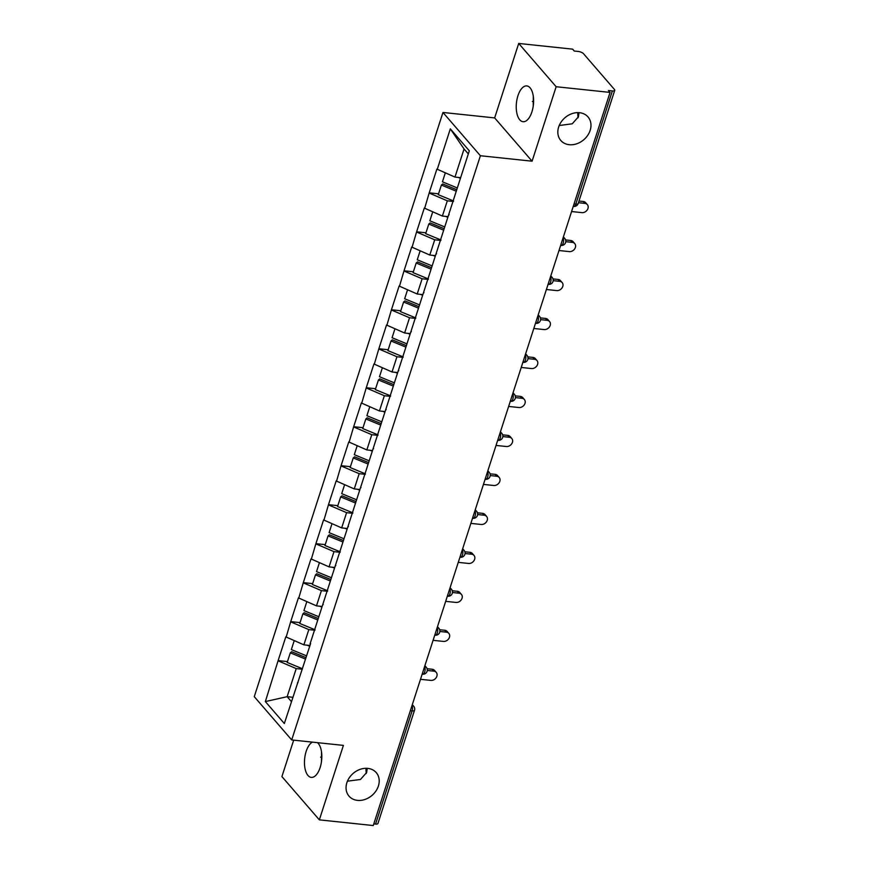 <?xml version="1.0" encoding="UTF-8"?>
<svg xmlns="http://www.w3.org/2000/svg" width="869" height="869" viewBox="0 0 869 869"><rect width="100%" height="100%" fill="white"/><g stroke="black" fill="none" stroke-linecap="round" stroke-linejoin="round"><path stroke-width="1.3" d="M347.448 781.188L360.461 779.471L366.653 772.476L367.229 768.337M367.793 768.381A17.988 14.48 -40.9 0 1 376.234 772.606A17.988 14.48 -40.9 0 1 375.929 791.029A17.988 14.48 -40.9 0 1 357.463 800.371A17.988 14.48 -40.9 0 1 349.023 796.145A17.988 14.48 -40.9 0 1 349.327 777.722A17.988 14.48 -40.9 0 1 367.793 768.381M321.823 757.181A17.988 14.48 -40.9 0 1 320.596 757.138M559.223 125.516L572.247 123.8L578.428 116.804L579.004 112.666M579.569 112.709A17.988 14.48 -40.9 0 1 588.009 116.935A17.988 14.48 -40.9 0 1 587.705 135.358A17.988 14.48 -40.9 0 1 569.238 144.699A17.988 14.48 -40.9 0 1 560.798 140.474A17.988 14.48 -40.9 0 1 561.102 122.051A17.988 14.48 -40.9 0 1 579.569 112.709M533.599 101.51A17.988 14.48 -40.9 0 1 532.371 101.467M321.443 761.765L321.53 752.033M317.446 742.658A17.988 8.527 96 0 1 320.129 767.566A17.988 8.527 96 0 1 311.254 777.386A17.988 8.527 96 0 1 306.16 751.413A17.988 8.527 96 0 1 312.449 742.126M533.229 106.094L533.316 96.361M517.935 95.742A17.988 8.527 96 0 1 526.81 85.922A17.988 8.527 96 0 1 531.904 111.895A17.988 8.527 96 0 1 523.029 121.714A17.988 8.527 96 0 1 517.935 95.742M366.294 773.443A17.988 8.527 96 0 1 366.001 768.305M578.07 117.771A17.988 8.527 96 0 1 577.776 112.622M293.679 740.149L281.914 776.582L319.347 819.858L373.257 825.55L610.06 92.418L556.149 86.726L518.706 43.45L494.657 117.912L442.962 112.459L254.269 696.666L291.702 739.943L480.394 155.736L442.962 112.459M518.706 43.45L572.617 49.142L574.257 51.032L578.2 51.445A4.215 1.51 17.9 0 1 583.523 53.726L614.416 89.431A4.215 1.51 17.9 0 1 614.731 90.343L578.178 203.531A4.215 1.51 17.9 0 1 575.799 204.128L612.363 90.941L608.419 90.528L610.06 92.418M292.81 697.286L287.15 696.688L265.349 701.576L284.337 723.529L310.624 643.516M265.349 701.576L278.134 660.592L287.476 661.581M309.56 645.439L303.889 644.841L285.803 636.858L278.134 660.592M286.129 637.238L290.724 621.617L300.066 622.606M322.149 606.464L316.479 605.867L298.393 597.872L290.724 621.617M298.719 598.252L303.314 582.632L312.655 583.62M334.739 567.479L329.069 566.881L310.983 558.897L303.314 582.632M311.308 559.278L315.903 543.657L325.245 544.635M347.328 528.504L341.658 527.907L323.572 519.912L315.903 543.657M323.898 520.292L328.493 504.672L337.835 505.66M359.918 489.519L354.259 488.921L336.162 480.937L328.493 504.672M336.488 481.317L341.082 465.697L350.424 466.675M372.508 450.544L366.848 449.936L348.751 441.952L341.082 465.697M349.077 442.332L353.672 426.712L363.014 427.7M385.097 411.558L379.438 410.961L361.341 402.977L353.672 426.712M361.667 403.357L366.262 387.737L375.604 388.715M397.687 372.573L392.028 371.975L373.931 363.992L366.262 387.737M374.257 364.372L378.851 348.751L388.193 349.74M410.277 333.598L404.617 333.001L386.52 325.017L378.851 348.751M386.846 325.397L391.441 309.766L400.783 310.754M422.866 294.613L417.207 294.015L399.11 286.031L391.441 309.766M399.436 286.412L404.031 270.791L413.372 271.78M435.456 255.638L429.797 255.041L411.7 247.057L404.031 270.791M412.025 247.426L416.62 231.806L425.962 232.794M448.056 216.653L442.386 216.055L424.289 208.071L416.62 231.806M424.615 208.451L429.221 192.831L438.552 193.82M460.646 177.678L454.976 177.08L436.879 169.086L429.221 192.831M437.216 169.466L450.327 128.862L469.314 150.815L310.037 643.951M314.915 630.242L308.81 629.601L303.889 644.841M308.81 629.601L291.05 621.998M327.504 591.268L321.411 590.616L316.479 605.867M321.411 590.616L303.639 583.012M322.627 604.965L323.214 604.531M340.094 552.282L334 551.641L329.069 566.881M334 551.641L316.229 544.037M335.217 565.991L335.814 565.556M352.684 513.307L346.59 512.656L341.658 527.907M346.59 512.656L328.819 505.052M347.806 527.005L348.404 526.571M365.273 474.322L359.179 473.681L354.259 488.921M359.179 473.681L341.408 466.066M360.407 488.02L360.993 487.596M377.863 435.347L371.769 434.696L366.848 449.936M371.769 434.696L353.998 427.092M372.997 449.045L373.583 448.61M390.453 396.362L384.359 395.721L379.438 410.961M384.359 395.721L366.588 388.106M385.586 410.059L386.173 409.636M403.053 357.376L396.948 356.735L392.028 371.975M396.948 356.735L379.177 349.132M398.176 371.085L398.762 370.65M415.643 318.402L409.538 317.761L404.617 333.001M409.538 317.761L391.767 310.146M410.765 332.099L411.352 331.676M428.232 279.416L422.128 278.775L417.207 294.015M422.128 278.775L404.367 271.171M423.355 293.125L423.942 292.69M440.822 240.441L434.717 239.801L429.797 255.041M434.717 239.801L416.957 232.186M435.945 254.139L436.531 253.715M453.412 201.456L447.307 200.815L442.386 216.055M447.307 200.815L429.547 193.211M448.534 215.164L449.121 214.73M612.363 90.941A4.215 1.51 17.9 0 0 614.731 90.343M468.326 153.9L464.057 148.968L454.976 177.08M464.057 148.968L450.327 128.862M375.56 824.073L412.123 710.875A4.215 1.51 -162.1 0 0 414.502 710.288L377.939 823.475A4.215 1.51 -162.1 0 1 375.56 824.073L373.8 823.888M319.347 819.858L343.396 745.396L291.702 739.943M494.657 117.912L532.089 161.189L556.149 86.726M532.089 161.189L480.394 155.736M302.325 669.228L296.22 668.587L287.15 696.688L291.408 701.62M296.22 668.587L278.46 660.972M297.448 682.925L298.034 682.502M571.585 211.536L581.904 212.633A5.203 4.182 139.1 0 0 587.248 209.929A5.203 4.182 139.1 0 0 587.335 204.606A5.203 4.182 139.1 0 0 584.891 203.379L578.439 202.705M584.891 203.379L583.251 201.489A5.203 4.182 -40.9 0 1 585.695 202.716L587.335 204.606M445.297 172.931L442.43 181.817L457.322 187.954M460.429 178.33L458.202 177.417M453.564 200.989L438.28 194.689L441.387 185.064L442.701 183.946L456.746 189.735M456.268 191.202L441.387 185.064M583.251 201.489L578.982 201.043M558.995 250.522L569.314 251.608A5.203 4.182 139.1 0 0 574.659 248.914A5.203 4.182 139.1 0 0 574.746 243.581A5.203 4.182 139.1 0 0 572.302 242.364L565.762 241.68M572.302 242.364L570.661 240.474A5.203 4.182 -40.9 0 1 573.106 241.691L574.746 243.581M432.708 211.917L429.84 220.802L444.732 226.939M447.839 217.315L445.612 216.403M440.974 239.963L425.68 233.663L428.786 224.05L430.112 222.92L444.157 228.721M443.679 230.187L428.786 224.05M570.661 240.474L565.589 239.931M546.405 289.496L556.725 290.594A5.203 4.182 139.1 0 0 562.058 287.889A5.203 4.182 139.1 0 0 562.156 282.566A5.203 4.182 139.1 0 0 559.712 281.35L553.173 280.654M559.712 281.35L558.072 279.449A5.203 4.182 -40.9 0 1 560.516 280.676L562.156 282.566M420.118 250.891L417.25 259.777L432.143 265.914M435.25 256.29L433.023 255.377M428.384 278.949L413.09 272.649L416.197 263.025L417.522 261.906L431.567 267.695M431.089 269.162L416.197 263.025M558.072 279.449L552.999 278.916M533.816 328.482L544.135 329.568A5.203 4.182 139.1 0 0 549.469 326.874A5.203 4.182 139.1 0 0 549.556 321.541A5.203 4.182 139.1 0 0 547.122 320.324L540.583 319.64M547.122 320.324L545.482 318.434A5.203 4.182 -40.9 0 1 547.926 319.651L549.556 321.541M407.528 289.877L404.661 298.762L419.553 304.9M422.66 295.275L420.433 294.363M415.795 317.924L400.5 311.623L403.607 302.01L404.921 300.891L418.977 306.681M418.5 308.147L403.607 302.01M545.482 318.434L540.409 317.902M521.215 367.457L531.546 368.554A5.203 4.182 139.1 0 0 536.879 365.849A5.203 4.182 139.1 0 0 536.966 360.526A5.203 4.182 139.1 0 0 534.533 359.31L527.994 358.615M534.533 359.31L532.893 357.409A5.203 4.182 -40.9 0 1 535.337 358.636L536.966 360.526M394.939 328.851L392.071 337.737L406.964 343.874M410.07 334.261L407.843 333.338M403.205 356.909L387.911 350.609L391.017 340.985L392.332 339.866L406.388 345.656M405.91 347.122L391.017 340.985M532.893 357.409L527.82 356.877M508.626 406.442L518.956 407.528A5.203 4.182 139.1 0 0 524.289 404.835A5.203 4.182 139.1 0 0 524.376 399.512A5.203 4.182 139.1 0 0 521.943 398.284L515.404 397.6M521.943 398.284L520.303 396.394A5.203 4.182 -40.9 0 1 522.747 397.611L524.376 399.512M382.349 367.837L379.481 376.722L394.374 382.86M397.481 373.236L395.254 372.323M390.615 395.884L375.321 389.584L378.428 379.97L379.742 378.851L393.798 384.641M393.32 386.108L378.428 379.97M520.303 396.394L515.23 395.862M496.036 445.428L506.366 446.514A5.203 4.182 139.1 0 0 511.7 443.809A5.203 4.182 139.1 0 0 511.787 438.487A5.203 4.182 139.1 0 0 509.353 437.27L502.814 436.575M509.353 437.27L507.713 435.38A5.203 4.182 -40.9 0 1 510.157 436.596L511.787 438.487M369.759 406.811L366.892 415.697L381.784 421.834M384.891 412.221L382.664 411.298M378.015 434.869L362.731 428.569L365.838 418.945L367.152 417.826L381.209 423.616M380.731 425.082L365.838 418.945M507.713 435.38L502.64 434.837M483.446 484.402L493.777 485.489A5.203 4.182 139.1 0 0 499.11 482.795A5.203 4.182 139.1 0 0 499.197 477.472A5.203 4.182 139.1 0 0 496.764 476.245L490.225 475.56M496.764 476.245L495.124 474.355A5.203 4.182 -40.9 0 1 497.557 475.571L499.197 477.472M357.17 445.797L354.302 454.683L369.184 460.82M372.301 451.196L370.075 450.283M365.425 473.855L350.142 467.544L353.248 457.93L354.563 456.812L368.619 462.601M368.141 464.068L353.248 457.93M495.124 474.355L490.051 473.822M470.857 523.388L481.187 524.474A5.203 4.182 139.1 0 0 486.521 521.769A5.203 4.182 139.1 0 0 486.607 516.447A5.203 4.182 139.1 0 0 484.163 515.23L477.635 514.535M484.163 515.23L482.534 513.34A5.203 4.182 -40.9 0 1 484.967 514.557L486.607 516.447M344.58 484.783L341.713 493.657L356.594 499.794M359.701 490.181L357.485 489.258M352.836 512.829L337.552 506.529L340.659 496.905L341.973 495.786L356.018 501.576M355.551 503.042L340.659 496.905M482.534 513.34L477.45 512.797M458.267 562.362L468.597 563.46A5.203 4.182 139.1 0 0 473.931 560.755A5.203 4.182 139.1 0 0 474.018 555.432A5.203 4.182 139.1 0 0 471.574 554.205L465.045 553.52M471.574 554.205L469.944 552.315A5.203 4.182 -40.9 0 1 472.378 553.531L474.018 555.432M331.991 523.757L329.123 532.643L344.005 538.78M347.111 529.156L344.895 528.243M340.246 551.815L324.963 545.515L328.069 535.891L329.384 534.772L343.429 540.561M342.962 542.028L328.069 535.891M469.944 552.315L464.861 551.782M445.678 601.348L455.997 602.434A5.203 4.182 139.1 0 0 461.341 599.729A5.203 4.182 139.1 0 0 461.428 594.407A5.203 4.182 139.1 0 0 458.984 593.19L452.456 592.495M458.984 593.19L457.355 591.3A5.203 4.182 -40.9 0 1 459.788 592.517L461.428 594.407M319.401 562.743L316.522 571.617L331.415 577.755M334.522 568.141L332.306 567.218M327.656 590.79L312.373 584.489L315.48 574.865L316.794 573.746L330.839 579.536M330.372 581.013L315.48 574.865M457.355 591.3L452.271 590.757M433.088 640.323L443.407 641.42A5.203 4.182 139.1 0 0 448.752 638.715A5.203 4.182 139.1 0 0 448.838 633.392A5.203 4.182 139.1 0 0 446.394 632.165L439.855 631.481M446.394 632.165L444.765 630.275A5.203 4.182 -40.9 0 1 447.198 631.502L448.838 633.392M306.811 601.717L303.933 610.603L318.825 616.74M321.932 607.116L319.716 606.204M315.067 629.775L299.783 623.475L302.89 613.851L304.204 612.732L318.25 618.522M317.782 619.988L302.89 613.851M444.765 630.275L439.681 629.743M420.498 679.308L430.818 680.394A5.203 4.182 139.1 0 0 436.162 677.701A5.203 4.182 139.1 0 0 436.249 672.367A5.203 4.182 139.1 0 0 433.805 671.15L427.266 670.455M433.805 671.15L432.175 669.26A5.203 4.182 -40.9 0 1 434.609 670.477L436.249 672.367M294.211 640.703L291.343 649.588L306.236 655.726M309.342 646.101L307.126 645.189M302.477 668.75L287.194 662.45L290.3 652.836L291.615 651.707L305.66 657.507M305.193 658.974L290.3 652.836M432.175 669.26L427.092 668.717M574.04 203.943L575.799 204.128A4.215 1.999 96 0 1 573.714 206.431A4.215 4.215 0 0 0 578.178 203.531M411.982 705.661A4.215 1.999 -84 0 1 412.123 710.875L410.364 710.69M563.394 236.879L564.763 238.464A4.215 3.389 139.1 0 0 563.188 237.541M560.657 245.362L561.124 245.416A4.215 1.999 96 0 0 563.21 243.114A4.215 1.999 -84 0 0 563.069 237.9M550.805 275.864L552.173 277.439A4.215 3.389 139.1 0 0 550.598 276.516M548.067 284.348L548.535 284.391A4.215 1.999 96 0 0 550.62 282.088A4.215 1.999 -84 0 0 550.479 276.874M538.215 314.85L539.584 316.425A4.215 3.389 139.1 0 0 538.009 315.501M535.478 323.322L535.945 323.377A4.215 1.999 96 0 0 538.03 321.074A4.215 1.999 -84 0 0 537.889 315.86M525.626 353.824L526.994 355.399A4.215 3.389 139.1 0 0 525.408 354.476M522.888 362.308L523.355 362.351A4.215 1.999 96 0 0 525.441 360.059A4.215 1.999 -84 0 0 525.3 354.834M513.036 392.81L514.405 394.385A4.215 3.389 139.1 0 0 512.819 393.461M510.299 401.282L510.766 401.337A4.215 1.999 96 0 0 512.851 399.034A4.215 1.999 -84 0 0 512.71 393.82M500.446 431.784L501.804 433.359A4.215 3.389 139.1 0 0 500.229 432.436M497.709 440.268L498.176 440.322A4.215 1.999 96 0 0 500.262 438.019A4.215 1.999 -84 0 0 500.12 432.795M487.857 470.77L489.214 472.345A4.215 3.389 139.1 0 0 487.639 471.422M485.119 479.243L485.586 479.297A4.215 1.999 96 0 0 487.661 476.994A4.215 1.999 -84 0 0 487.531 471.78M475.267 509.745L476.625 511.33A4.215 3.389 139.1 0 0 475.05 510.407M472.519 518.228L472.997 518.282A4.215 1.999 96 0 0 475.071 515.98A4.215 1.999 -84 0 0 474.941 510.755M462.677 548.73L464.035 550.305A4.215 3.389 139.1 0 0 462.46 549.382M459.929 557.214L460.407 557.257A4.215 1.999 96 0 0 462.482 554.954A4.215 1.999 -84 0 0 462.341 549.74M450.088 587.705L451.445 589.291A4.215 3.389 139.1 0 0 449.87 588.367M447.339 596.188L447.817 596.243A4.215 1.999 96 0 0 449.892 593.94A4.215 1.999 -84 0 0 449.751 588.726M437.487 626.69L438.856 628.265A4.215 3.389 139.1 0 0 437.281 627.342M434.75 635.174L435.228 635.217A4.215 1.999 96 0 0 437.303 632.914A4.215 1.999 -84 0 0 437.161 627.7M424.898 665.665L426.266 667.251A4.215 3.389 139.1 0 0 424.691 666.327M422.16 674.148L422.638 674.203A4.215 1.999 96 0 0 424.713 671.9A4.215 1.999 -84 0 0 424.572 666.686M412.308 704.65L413.677 706.225A4.215 3.389 139.1 0 0 412.102 705.302M561.124 245.416A4.215 4.215 0 0 0 564.763 238.464M548.535 284.391A4.215 4.215 0 0 0 552.173 277.439M535.945 323.377A4.215 4.215 0 0 0 539.584 316.425M523.355 362.351A4.215 4.215 0 0 0 526.994 355.399M510.766 401.337A4.215 4.215 0 0 0 514.405 394.385M498.176 440.322A4.215 4.215 0 0 0 501.804 433.359M485.586 479.297A4.215 4.215 0 0 0 489.214 472.345M472.997 518.282A4.215 4.215 0 0 0 476.625 511.33M460.407 557.257A4.215 4.215 0 0 0 464.035 550.305M447.817 596.243A4.215 4.215 0 0 0 451.445 589.291M435.228 635.217A4.215 4.215 0 0 0 438.856 628.265M422.638 674.203A4.215 4.215 0 0 0 426.266 667.251M414.502 710.288A4.215 4.215 0 0 0 413.677 706.225"/></g></svg>
